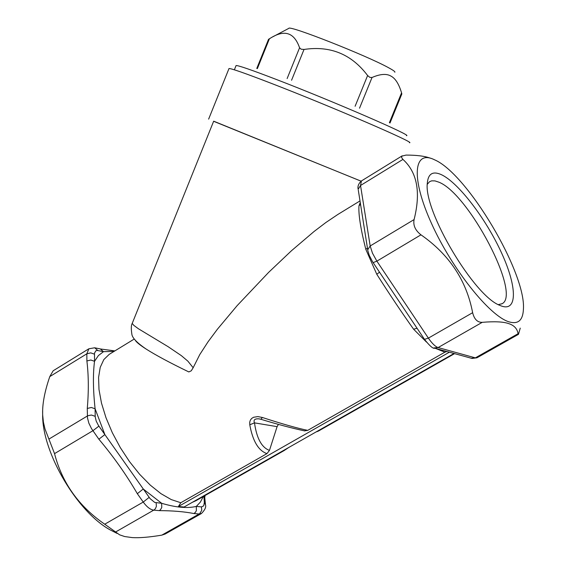 <?xml version="1.0" encoding="UTF-8"?>
<svg xmlns="http://www.w3.org/2000/svg" width="566" height="566" viewBox="0 0 566 566"><rect width="100%" height="100%" fill="white"/><g stroke="black" fill="none" stroke-linecap="round" stroke-linejoin="round"><path stroke-width="0.85" d="M117.021 533.391L110.087 529.847C77.542 512.025 43.066 454.003 42.648 416.378L42.655 410.647M441.183 174.576C432.764 170.882 428.144 173.741 427.316 183.143C423.439 210.87 474.308 296.464 499.997 305.428C517.529 313.288 517.579 287.875 501.759 253.37C486.187 218.957 458.227 182.302 441.183 174.576M427.266 184.325L429.601 181.658L431.717 180.837L434.943 180.894L438.749 182.132C468.514 193.317 521.555 294.355 502.127 303.687L498.342 304.628M509.039 321.856C518.116 324.516 522.906 320.342 523.409 309.326C526.302 272.961 467.226 173.564 434.532 159.796C413.421 149.219 410.782 177.936 431.497 223.443C451.909 268.836 489.512 316.054 509.039 321.856M359.997 200.916L337.895 214.436L325.853 222.53L314.102 231.466L291.532 250.681L268.645 272.366L237.126 305.654L217.401 329.228L208.069 341.772L199.756 354.606L193.162 367.737L187.87 361.15L181.375 355.66L168.031 346.633L138.387 328.74L133.809 325.358L132.203 323.434L213.672 121.181L361.058 181.177M193.162 367.737L191.251 370.815L188.839 371.94C170.14 362.891 155.933 355.278 146.219 349.102C136.873 342.748 132.076 337.704 131.828 333.961C131.029 328.641 131.156 325.132 132.203 323.434L132.331 323.122M304.409 430.853L307.727 430.372L444.897 352.172L446.921 351.528M449.354 352.201L178.403 506.52L180.795 502.735L266.947 453.621L269.466 450.402L277.092 426.651L278.43 424.373M178.403 506.52L184.063 507.023L454.024 353.488M201.482 506.888L196.296 506.421C187.289 508.537 175.75 507.497 161.664 503.287L161.756 507.476L160.61 509.549L159.315 510.624C172.849 510.695 184.417 511.671 194.004 513.553L199.197 513.992L201.439 513.518C204.934 509.966 206.286 507.044 205.472 504.759L204.333 502.58L203.703 505.863L201.482 506.888L201.737 510.369L199.649 513.702L161.791 535.146L165.159 534.021L201.255 513.624M137.333 493.686L143.24 489.01L161.664 503.287L154.73 502.424L150.103 498.646L104.866 434.589L98.866 439.202C113.426 456.479 126.246 474.641 137.333 493.686L143.24 502.063C146.849 506.987 150.358 509.683 153.775 510.157L159.315 510.624M87.277 408.454L91.317 407.492L95.102 408.772L104.866 434.589L98.434 425.441L96.206 421.09L95.215 416.93L95.102 408.772C93.072 389.967 92.881 374.147 94.529 361.306L90.829 360.018L86.888 360.959C88.643 375.428 88.77 391.262 87.277 408.454L87.475 417.885L88.855 423.17L91.529 428.66L98.866 439.202M95.074 347.864L100.309 348.932L103.486 351.67L98.406 355.561L94.529 361.306L94.508 353.106L95.909 350.729L97.416 350.467L103.486 351.67L114.084 351.373M307.727 430.372C297.56 428.306 282.441 424.012 262.383 417.489L260.905 419.279L259.773 418.982M269.466 450.402C261.676 447.536 256.688 438.353 254.495 422.866L249.776 424.783C252.74 441.091 258.464 450.706 266.947 453.621M279.024 453.012L287.931 448.067M277.092 426.651L254.495 422.866C253.257 419.958 254.735 418.614 258.917 418.84M272.883 36.776L288.801 28.364C288.717 24.833 366.733 55.567 388.658 67.771C393.342 70.304 395.401 71.797 394.827 72.243M389.988 123.02L401.825 93.984L401.563 92.852C398.881 83.874 395.287 78.257 390.788 76.007C386.408 73.488 380.154 73.983 372.025 77.492L369.867 77.386L367.61 75.526C351.557 54.202 330.36 45.513 304.02 49.454L301.126 49.207L299.57 47.785C294.391 32.87 285.023 29.446 271.482 37.512L268.532 39.33M203.35 496.502L200.336 502.148L196.296 506.421L196.395 510.49L195.624 512.06L194.004 513.553M204.552 495.816L205.451 504.341M454.583 353.637L318.46 431.044L316.925 431.462M262.383 417.489L257.87 416.597L253.526 417.276L251.608 418.5L250.321 420.227L249.719 422.208L249.776 424.783M435.403 348.359L444.897 352.172M360.259 202.536L358.978 205.791C358.335 214.181 360.606 228.692 365.806 249.33L376.779 274.262C389.465 294.186 401.733 312.503 413.583 329.2L417.071 328.28M453.387 353.842L454.47 353.608M146.219 349.102C140.099 345.182 136.463 342.253 135.309 340.315M376.779 274.262L379.524 272.204M367.44 248.064L365.806 249.33M413.534 323.002L384.455 279.576M358.978 205.791L360.535 204.312M364.978 232.449L362.382 216.014M520.239 328.131L518.47 334.329L518.074 333.707C517.274 328.69 514.105 325.309 508.551 323.561C503.209 321.714 494.436 321.304 482.232 322.337C477.456 322.464 474.251 319.245 472.638 312.687C466.49 280.503 449.262 254.551 420.97 234.826C415.295 230.426 412.996 225.346 414.086 219.58C420.934 192.355 417.22 172.297 402.928 159.414L401.612 157.567L401.818 156.152L406.02 155.091C416.795 155.084 424.953 156.124 430.485 158.232M97.854 350.531L94.664 347.779L88.855 348.79L53.162 370.772L49.787 376.595C44.516 391.913 42.153 404.768 42.691 415.154L43.412 422.172L44.99 428.957L54.541 453.628C62.048 482.784 78.773 506.308 104.724 524.208L119.603 534.828L124.683 536.547L132.104 537.58C139.215 538.054 149.113 537.247 161.791 535.146M213.63 121.287L361.087 181.162M228.926 68.712L228.997 68.55C230.985 68.288 245.311 73.311 271.977 83.612C331.414 106.571 417.107 143.545 409.423 142.724M284.436 450.387L196.14 500.599L192.277 502.353M180.795 502.735L171.257 499.587L160.956 493.658L150.287 485.133L139.668 474.329L129.536 461.651L120.303 447.607L112.344 432.764L105.991 417.736L101.491 403.126L98.993 389.521L98.576 377.451L100.224 367.348L103.833 359.566L109.224 354.351L134.305 339.006M299.57 47.785L287.132 78.554M291.561 80.259L304.02 49.454M367.61 75.526L355.101 106.274M359.53 108.198L372.025 77.492M401.563 92.852L389.401 122.673M257.36 68.606L269.437 38.686M236.001 65.741L236.072 65.571C238.01 65.26 251.601 69.958 276.838 79.657C332.942 101.222 413.711 136.236 406.466 135.663M156.138 502.785L156.386 506.393L155.431 508.615L154.235 509.853L115.351 532.132M149.134 497.38L143.24 502.063L104.724 524.208M98.894 426.127L92.888 430.733L54.541 453.628M95.187 416.314L91.395 415.034L87.836 415.727L49.143 438.954M94.444 354.167L90.758 352.873L86.831 353.814L86.888 360.959M88.855 348.79L86.831 353.814L49.787 376.595M203.937 496.17L204.333 502.58M413.583 329.2L426.474 342.062M367.836 250.604L367.716 249.804L370.178 245.969L360.535 185.485L361.433 180.929C358.54 183.561 357.45 186.348 358.165 189.292L360.535 185.485L402.928 159.414M358.292 190.091L362.403 216.141M518.428 334.357L477.074 357.726L471.259 358.228M373.1 262.61L376.878 261.152L372.478 253.186L370.178 245.969L414.086 219.58M424.486 339.352L428.384 338.128L376.878 261.152L420.97 234.826M433.86 347.927L438.119 347.559C435.289 346.604 432.042 343.456 428.384 338.128L472.638 312.687M518.074 333.707L475.348 357.868L438.119 347.559L482.232 322.337M502.127 303.687L501.674 303.942M258.952 418.84L260.905 419.279C277.213 424.267 291.851 428.158 304.819 430.938M288.695 447.515L284.401 450.38M256.78 68.451L268.546 39.295M234.366 69.809L236.072 65.571M100.698 349.01L114.848 350.906M204.906 495.618L204.963 496.792M384.42 279.519L387.66 284.351M413.442 322.861L410.074 317.837M364.999 232.605L363.344 222.162M387.816 284.592L372.584 261.81L369.209 255.245L367.85 250.681L363.287 221.766M410.046 317.788L424.571 339.48C429.849 346.095 433.238 348.989 434.723 348.175L472.051 358.448L476.954 357.797M318 431.271L316.168 431.893M110.087 529.847L116.999 533.37M42.648 416.378L42.691 415.154M402.235 155.806L361.433 180.929M208.635 119.122L228.997 68.55"/></g></svg>
